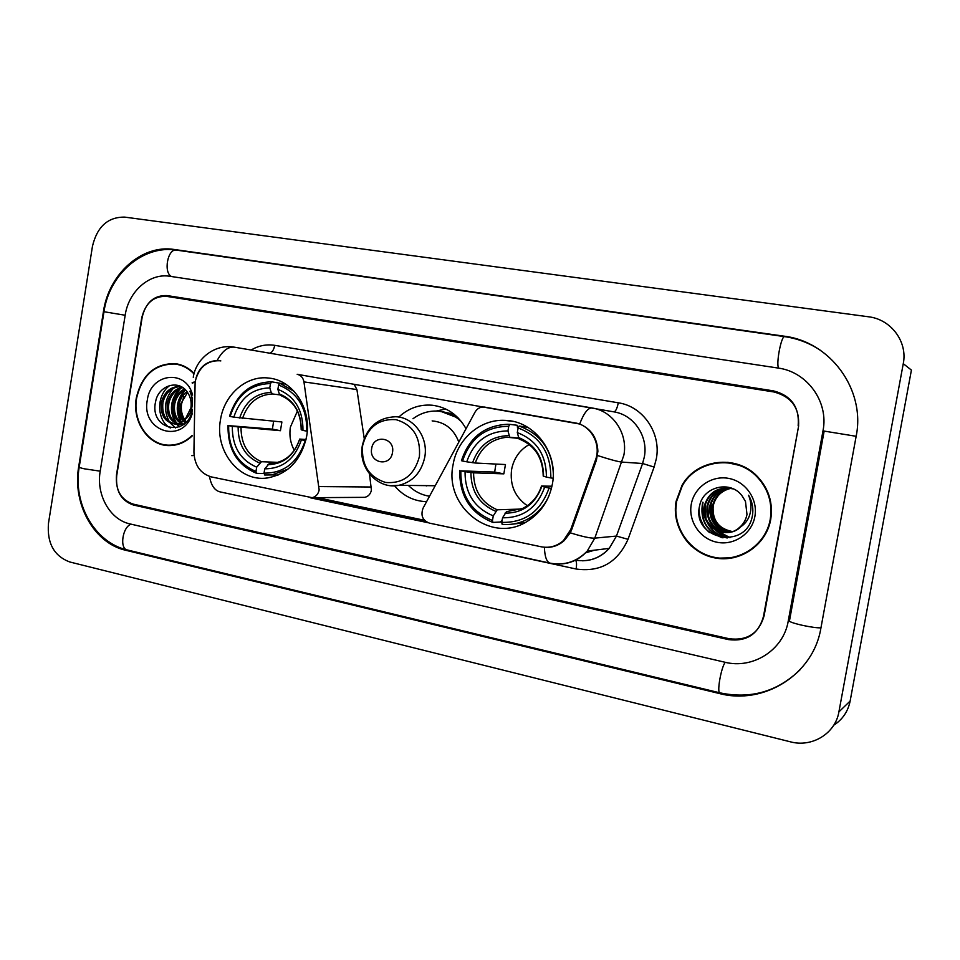 <?xml version="1.0" encoding="UTF-8"?>
<svg xmlns="http://www.w3.org/2000/svg" width="960" height="960" viewBox="0 0 960 960"><rect width="100%" height="100%" fill="white"/><g stroke="black" fill="none" stroke-linecap="round" stroke-linejoin="round"><path stroke-width="1.44" d="M362.244 497.352L364.8 497.34C368.352 496.464 370.548 494.064 371.412 490.128L369.504 473.988M297.636 374.364L297.18 374.292C300.876 375.168 303.132 377.7 303.948 381.888L319.164 489.936C318.252 494.16 315.912 496.752 312.156 497.676L211.404 476.928C200.4 473.592 194.568 465.324 193.92 452.136L195.12 381.876C198.672 367.404 206.892 360.372 219.78 360.756L220.824 360.924M453.072 464.772C443.964 506.796 491.424 544.404 527.064 521.484C540.684 513.024 549.132 500.52 552.396 483.972C558.636 452.688 534.204 420.624 504.828 420.36C480.192 418.992 457.056 439.176 453.072 464.772M220.476 419.796C214.524 450.9 239.184 482.232 267.24 477.984C288.156 474.048 301.284 460.212 306.624 436.452C311.808 408.732 293.136 380.244 268.98 378.096C246.54 374.988 224.184 394.548 220.476 419.796M426.588 501.684C413.796 501.204 403.116 495.912 394.548 485.796M575.076 422.904L484.212 407.028C480.24 406.824 477.18 408.528 475.02 412.152L423.072 508.164C420.492 515.4 422.544 520.38 429.264 523.08L541.104 546.768C549.492 548.34 556.968 546.252 563.52 540.504L570.768 529.464L595.464 460.104C601.548 444.348 590.952 425.184 575.076 422.904L575.388 422.952M398.784 417.084C408.396 408.216 419.496 404.256 432.084 405.216C446.844 407.04 458.172 414.888 466.044 428.736M364.224 438.54L356.928 389.58L354.108 384.24M297.18 374.292L579.672 424.02C591.144 428.82 597.216 437.916 597.888 451.296L596.412 460.224L571.728 529.524L570.264 532.824L564.288 540.528C559.608 544.716 554.292 546.996 548.34 547.356M676.536 501.384L675.816 510M676.128 515.472C677.64 527.496 682.752 537.756 691.476 546.252M773.712 391.932L166.644 296.376C153.66 295.896 145.344 303.096 141.696 317.976L116.496 474.828C115.308 490.008 120.852 499.776 133.128 504.096L729.06 638.712C747.288 641.004 758.976 633.348 764.112 615.78L798.492 426.756C799.92 408.216 791.664 396.612 773.712 391.932M788.244 621.024L822.996 430.812C828.948 401.76 807.084 371.724 778.032 368.04L169.884 276.288C149.616 272.772 128.556 291.408 125.172 315.24L100.188 471.276C96.012 494.724 109.956 519.708 129.936 523.896L724.812 662.208C752.916 669.444 783.576 649.968 788.244 621.024L789.54 620.424M903.264 363.672C907.824 341.688 890.952 319.26 868.416 316.764L124.752 217.116C107.94 216.912 97.176 226.62 92.472 246.204L48.48 523.296C46.92 543.108 54 555.996 69.708 561.96L790.428 741.828C812.028 747.732 835.38 733.536 838.908 711.852L903.264 363.672L911.412 370.092L850.128 701.076L838.908 711.852M833.712 725.232C842.544 719.532 848.016 711.48 850.128 701.076M856.152 436.296C865.812 389.556 830.184 341.508 783.804 336.132L174.204 249.468C141.84 244.188 108.732 274.008 103.416 311.64L78.708 466.596C72.156 503.64 93.936 543.276 125.676 550.26L719.16 693.468C763.752 705.432 813.348 674.7 820.896 628.14L856.152 436.296L823.932 431.052M683.304 483.612L682.272 485.352M194.124 373.416C188.724 367.872 182.448 364.62 175.296 363.648C154.848 363.324 141.84 374.772 136.296 397.98C131.832 422.136 149.088 446.7 170.244 445.572C178.344 445.272 185.628 442.104 192.084 436.044M166.668 445.008L169.884 445.572M676.08 501.396C671.436 526.416 689.016 552.756 714.252 557.796C739.416 563.208 766.212 545.376 770.712 519.528C773.232 502.932 768.732 488.532 757.224 476.328C736.08 453.936 696.384 459.228 682.032 485.34L676.08 501.396M719.988 558.108L733.824 557.712M196.032 377.952C199.476 366.984 206.508 361.188 217.14 360.564L219.864 360.768M428.016 522.708L310.392 497.796M425.352 521.136L313.188 497.412M798.168 425.664C799.596 407.136 791.34 395.532 773.388 390.864L167.124 295.584C154.14 295.116 145.824 302.316 142.176 317.208L116.7 475.716C115.512 490.908 121.068 500.676 133.344 504.996L728.388 639.588C746.616 641.868 758.304 634.224 763.428 616.656L798.66 425.784M728.076 462.288L714.324 463.308M177.672 364.044L174.408 363.972M180.84 364.896L176.208 364.2M193.992 373.872C188.628 368.304 182.364 365.028 175.224 364.056C154.992 363.756 142.128 375.096 136.644 398.052C132.228 421.944 149.292 446.244 170.22 445.14C178.356 444.852 185.64 441.636 192.096 435.48M185.292 422.868L184.02 421.8M183.324 421.092C179.364 416.472 177.984 410.748 179.208 403.92C180.312 398.868 182.892 394.776 186.948 391.632M185.88 422.28L184.788 421.236M184.104 420.444C180.636 415.836 179.484 410.376 180.648 404.064L187.536 392.46M183.12 424.332L180.96 423.372M180.252 422.94C174.312 418.608 172.02 412.068 173.364 403.332C174.996 396.564 178.728 391.788 184.56 389.016M183.816 424.152L181.728 423.072M181.02 422.58C175.572 418.128 173.508 411.768 174.828 403.488C176.316 397.14 179.76 392.508 185.16 389.58M183.756 424.2L177.936 424.08M177.204 423.864C169.296 420.3 166.044 413.256 167.436 402.744C169.704 394.248 174.624 389.088 182.232 387.276M180.924 424.5L178.692 423.984M177.96 423.708C170.544 419.904 167.532 412.956 168.924 402.888C171.024 394.824 175.644 389.736 182.784 387.636M192.552 399.024L189.96 391.224C192.3 396.864 192.888 402.552 191.712 408.3C190.608 413.172 188.424 416.868 185.172 419.4L190.884 408C191.712 402.276 190.644 397.164 187.68 392.676C179.22 378.756 158.628 385.188 155.664 401.376C148.704 429.708 187.188 438.444 192.312 410.04L192.42 409.524M185.172 419.4C182.208 422.484 178.812 424.032 174.972 424.044C164.64 422.256 160.128 414.948 161.448 402.144C164.424 391.716 170.736 386.472 180.372 386.388L180.696 386.424M174.972 424.044L176.472 424.152C166.152 422.364 161.64 415.08 162.948 402.3C165.744 392.34 171.72 387.084 180.876 386.52M186.816 422.352C182.4 417.42 180.636 411.288 181.548 403.932L183.876 396.48M192.6 395.064C186.228 368.64 150.444 373.068 147.312 400.092C140.82 431.892 183.792 444.936 192.372 413.124M169.896 445.152L173.16 445.356M179.76 426.66L177.324 424.14M176.436 422.964C169.572 410.736 171 399.168 180.732 388.272M181.512 422.304C175.728 410.904 177.048 400.116 185.496 389.928M170.412 427.98C156.876 421.32 155.52 395.52 169.908 385.392M175.572 427.956L170.22 423.012M169.38 421.8C163.14 409.992 164.484 398.796 173.424 388.188M179.316 426.852L176.652 424.152M175.224 422.184C169.08 410.508 170.412 399.444 179.208 388.956M182.328 424.44L181.86 423.828M180.984 422.556C174.948 411.024 176.256 400.08 184.908 389.712M742.08 465.984L727.956 462.78M770.22 519.432C772.692 503.172 768.324 489.012 757.14 476.952C736.2 454.392 696.384 459.696 682.26 485.916L676.56 501.492C671.952 526.248 689.364 552.324 714.336 557.304C739.248 562.656 765.756 545.004 770.22 519.432M731.988 531.648C717.96 528.876 711.48 520.296 712.524 505.92L712.56 505.716C715.056 496.14 721.116 490.32 730.74 488.256M732.3 531.54C718.5 528.636 712.128 520.08 713.196 505.884L713.232 505.692C715.668 496.26 721.62 490.476 731.064 488.328M730.704 531.996C715.812 529.836 708.84 521.172 709.788 506.016L709.824 505.824C712.548 495.636 719.088 489.708 729.444 488.052M731.028 531.924C716.352 529.596 709.5 520.956 710.472 505.992L710.52 505.8C713.172 495.756 719.592 489.864 729.768 488.1M729.408 532.284C713.652 530.796 706.188 522.072 707.016 506.124L707.052 505.92C710.004 495.12 717.036 489.12 728.136 487.92M729.732 532.212C714.192 530.556 706.848 521.844 707.712 506.088L707.748 505.896C710.64 495.252 717.552 489.264 728.46 487.944M739.248 527.664C743.376 524.196 745.956 519.792 746.988 514.464L745.476 501.444L742.368 496.296C730.98 479.664 703.152 486.552 699.684 505.548C691.044 538.692 744.732 550.692 752.04 517.512L752.4 515.856C753.552 508.98 752.484 502.476 749.196 496.332L748.56 495.228C751.344 501.876 751.704 508.512 749.628 515.136C747.72 520.752 744.264 524.916 739.248 527.664C724.896 540.9 699.528 525.576 704.196 506.22L704.244 506.028C708.768 491.82 718.5 486.12 733.428 488.94M740.916 526.68C726.936 541.32 700.092 526.14 704.904 506.196L704.952 505.992C708.072 494.736 715.476 488.688 727.14 487.872M726.996 531.42C715.656 526.284 710.472 517.476 711.432 504.996M691.26 504.3C688.104 521.208 700.056 538.956 717.048 542.256C733.992 545.82 751.872 533.784 754.872 516.492C758.136 499.248 745.644 481.332 728.544 478.368C711.504 475.152 694.164 487.356 691.26 504.3M709.572 532.632C702.324 526.356 698.856 518.232 699.18 508.284M722.976 537.852C706.632 531.504 699.984 519.648 703.032 502.308L702.684 502.308C699.624 519.432 706.116 531.252 722.148 537.756M727.404 537.924C718.992 535.992 712.668 531.384 708.444 524.112M706.044 518.556L705.216 504.792M730.104 537.6L716.4 530.532M715.44 529.584L710.988 523.536M708.552 517.548L707.832 505.536M704.34 527.484L699.54 517.044M726.984 537.948C717.768 535.776 711.12 530.472 707.028 522.036M729.816 537.648C724.188 536.436 719.448 533.928 715.62 530.136M714.564 529.044L709.56 521.352M297.42 411.036L290.4 427.092C289.128 435.432 290.424 443.16 294.3 450.312M305.76 440.628L305.244 440.544C297.912 462.408 284.184 473.268 264.036 473.124L264.744 468.828C282.588 468.756 294.804 459.084 301.416 439.8L299.652 439.08L306.024 439.5M264.168 473.52L256.62 473.34L255.972 471.456C237.42 463.56 228.312 448.296 228.648 425.64L232.308 426.348C232.164 446.436 240.288 460.044 256.68 467.172L261.444 461.712L277.956 462.348M270.48 383.58L271.728 381.84C250.764 382.284 236.7 393.756 229.536 416.232L230.148 416.448C237.036 395.028 250.488 384.072 270.48 383.58L269.772 387.888C252.06 388.464 240.072 398.22 233.82 417.156L281.892 421.98L280.44 430.704L232.308 426.348M228.648 425.64L272.4 429.144L273.636 421.236M274.692 475.236L277.356 475.368M294.18 391.38L279.84 383.292L278.604 385.032C297.588 392.496 306.996 407.868 306.804 431.148L307.248 431.22M285.54 384.084L279.84 383.292M264.036 473.124L264.684 475.008L271.872 474.924L287.976 469.164M228.036 425.412C227.616 449.148 237.144 465.12 256.62 473.34M306.804 431.148L302.976 430.416C303 409.824 294.636 396.144 277.884 389.352L278.604 385.032M301.416 439.8L305.244 440.544M256.68 467.172L255.972 471.456M277.884 389.352L279.3 393.888L280.716 395.46M280.56 395.424C294.06 401.136 300.936 412.572 301.2 429.744L302.976 430.416M299.628 439.176C294.66 453.516 285.768 461.556 272.94 463.296L269.484 463.356L264.744 468.828M271.728 381.84L281.76 383.556M233.82 417.156L230.148 416.448M279.792 394.872L272.628 393.984L271.2 392.412L269.772 387.888M272.4 429.144L280.44 430.704M529.26 444.516C519.696 449.952 513.816 458.268 511.608 469.44C509.688 484.98 514.92 497.076 527.328 505.728M551.448 488.376L549.072 488.028C540.732 511.404 524.964 522.864 501.768 522.384L502.56 517.788C523.092 517.992 537.132 507.78 544.656 487.164L541.488 486.072L551.964 486.204M502.2 519.9L500.532 522.024L492.864 522.42L492.48 520.464C471.096 511.692 460.548 495.144 460.836 470.844L465.048 471.66C464.964 493.212 474.372 507.948 493.272 515.868L497.22 509.784L521.304 509.064M508.752 426.288L509.796 424.368L507.696 424.272C484.536 425.424 469.128 437.556 461.448 460.692L462.516 461.004C470.328 438.108 485.736 426.528 508.752 426.288L507.948 430.908C487.572 431.268 473.832 441.576 466.728 461.808L475.26 463.02L505.452 464.544L503.844 473.856L473.568 472.836L465.048 471.66M460.836 470.844L494.664 472.08L495.924 464.064M509.796 424.368L517.26 425.28L517.452 427.428L518.34 427.536M527.808 427.332L519.156 426.036L518.112 427.968C540.024 436.248 550.932 452.904 550.836 477.936L553.104 478.272M512.664 524.112L524.748 522.768M553.416 478.32C553.596 452.064 542.172 434.64 519.156 426.036M501.768 522.384L502.14 524.34C511.38 525.18 520.164 523.308 528.468 518.7C537.348 513.576 544.092 506.184 548.676 496.536M459.768 470.52C459.384 495.984 470.424 513.288 492.864 522.42M550.836 477.936L546.408 477.084C546.336 454.956 536.628 440.124 517.308 432.6L518.112 427.968M544.656 487.164L549.072 488.028M493.272 515.868L492.48 520.464M517.308 432.6L519.072 438.924M519 438.912C534.816 445.38 542.88 457.764 543.216 476.064L546.408 477.084M541.452 486.204C538.044 496.44 531.768 503.856 522.66 508.452L506.472 511.668L502.56 517.788M466.728 461.808L462.516 461.004M518.292 438.072L509.748 437.22L507.948 430.908M494.664 472.08L503.844 473.856M392.484 452.556C395.484 437.76 373.62 433.668 371.664 448.536C368.64 463.188 390.444 467.52 392.484 452.556M458.82 442.08C453.828 429.132 444.936 422.076 432.144 420.9M461.496 421.74C454.872 415.44 447.18 411.9 438.432 411.132C429.156 410.52 420.672 413.052 412.992 418.74M458.364 418.128L440.94 411.408M425.64 485.616L426.444 485.916M408.36 485.424C414.372 491.364 421.416 494.964 429.528 496.236M424.668 485.604L435.192 485.76M436.332 411.024L445.692 408.984M570.768 529.464L571.776 529.38M595.464 460.104L596.424 460.164M356.928 389.58L303.948 381.888M371.448 487.008L319.2 486.576M784.884 336.72L784.68 336.648C781.296 335.208 775.692 364.848 778.728 368.148M820.956 627.828C817.368 627.996 811.32 627.192 802.812 625.416C793.044 623.16 788.532 621.54 789.3 620.532M800.064 669.768C777.48 691.656 750.768 699.348 719.916 692.832C716.592 693.036 721.188 666.888 725.28 662.316M719.916 692.832L127.356 549.972C119.28 548.868 122.484 526.812 131.124 524.172M125.172 315.252L103.98 311.724L79.248 466.824C78.432 467.208 80.112 467.868 84.312 468.804L100.2 471.168M103.992 311.676C109.224 274.38 142.848 244.704 176.52 250.128C167.712 248.076 163.128 272.856 171.612 276.552M784.776 336.66L783.804 336.132M720.156 692.892L719.16 693.468M127.956 550.116L125.676 550.26M176.772 250.164L174.204 249.468M789.54 620.46L824.148 431.1L822.996 430.812M251.136 350.028C258.612 345.624 266.472 344.064 274.728 345.336L618.288 402.804C617.124 408.528 615.648 411.54 613.872 411.852L615.12 412.08C634.38 415.608 648.324 436.752 644.34 456.9L642.588 463.512L654.108 467.052L628.02 539.316C617.592 562.476 600.288 572.364 576.12 569.004L256.008 499.632M618.288 402.804C642.972 406.308 661.428 433.104 656.316 458.82L654.108 467.052M192.744 383.28C191.388 382.788 192.18 382.344 195.108 381.96M579.672 424.02C583.884 413.04 588.024 407.688 592.104 407.964L593.436 408.216C613.5 411.888 628.032 434.028 623.868 455.16L594.792 538.14L587.244 551.052C579.456 559.632 569.952 563.952 558.696 564.024M544.392 547.248C544.764 556.872 546.696 562.176 550.2 563.16C564.516 565.764 576.864 561.732 587.244 551.052L609.228 548.388L616.464 536.064L642.588 463.512L622.032 462.096C617.964 461.7 609.816 459.516 597.576 455.532M550.2 563.16L219.96 491.856C214.608 490.5 211.116 485.352 209.472 476.412M570.264 532.824C582.384 536.604 590.556 538.368 594.792 538.14L616.464 536.064L628.02 539.316M191.844 455.7L194.052 455.328M614.04 411.876L234.432 347.184C228.072 346.488 222.312 350.952 217.14 360.564M575.544 560.148C588.684 562.248 599.916 558.336 609.228 548.388C601.92 556.488 592.956 560.628 582.324 560.784M575.472 560.184C576.624 561.408 576.84 564.348 576.12 569.004M274.728 345.336C273.828 349.764 272.196 352.392 269.808 353.196M585.624 552.804L594.372 550.188M316.968 497.652L424.572 520.392M241.008 427.596C241.104 444.24 247.92 455.616 261.444 461.712M301.272 429.864C301.14 411.972 293.808 399.984 279.3 393.888M267.6 464.664C283.128 464.388 293.832 455.904 299.712 439.212M238.128 427.224C238.176 444.732 245.304 456.66 259.548 463.02M271.2 392.412C255.768 393.072 245.256 401.616 239.64 418.044M272.628 393.984C257.952 394.668 247.92 402.816 242.52 418.428M473.568 472.836C473.76 490.704 481.644 503.016 497.22 509.784M543.576 476.304C543.324 457.08 534.84 444.084 518.1 437.328M504.972 513.18C522.84 513.132 535.128 504.18 541.836 486.336M470.916 472.536C471.036 491.316 479.292 504.228 495.696 511.284M508.764 435.624C491.028 436.116 478.968 445.14 472.596 462.696M518.424 438.372L507.012 437.244C491.4 438.888 480.816 447.48 475.26 463.02M419.412 456.6C420.768 437.136 413.004 424.824 396.096 419.652C378.66 418.548 367.512 427.212 362.616 445.644C361.2 464.736 368.808 477 385.476 482.436C402.96 483.924 414.276 475.32 419.412 456.6M391.452 485.736L398.892 485.316C412.74 481.884 421.356 472.524 424.752 457.248C428.616 437.34 413.712 416.952 395.496 416.748C377.916 417.54 366.876 427.08 362.376 445.344M453.876 414.072L438.576 411.144M364.8 497.34L312.156 497.676M435.336 405.66L432.084 405.216M563.52 540.504L564.408 540.42M270.84 378.36L268.98 378.096M513.084 421.428L504.828 420.36M176.52 250.128L784.68 336.648C797.472 338.508 809.292 342.996 820.14 350.112M127.356 549.972C94.692 542.712 72.828 503.736 79.176 467.256M193.26 377.304C195.996 358.2 215.424 343.572 234.432 347.184L592.104 407.964M317.352 497.652L424.476 520.284M585.576 552.852L594.6 550.164M176.28 363.78L175.296 363.648M173.448 445.32L170.22 445.14M757.872 476.988L757.14 476.952M713.196 505.884L712.524 505.92M710.472 505.992L709.788 506.016M707.712 506.088L707.016 506.112M704.904 506.196L704.196 506.22M278.088 475.068L271.872 474.924M531.468 518.556L528.468 518.7M435.216 485.724L398.892 485.316C377.868 489.876 357.936 467.832 362.34 445.548"/></g></svg>
